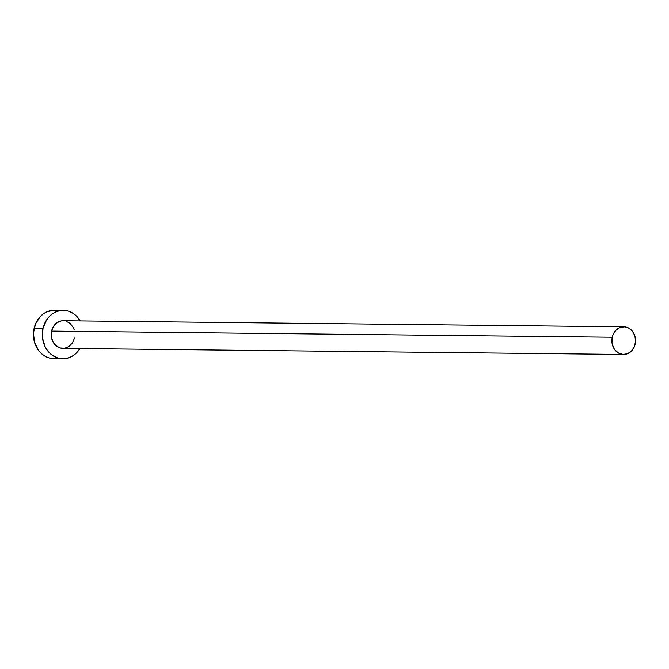 <?xml version="1.0" encoding="UTF-8"?>
<svg xmlns="http://www.w3.org/2000/svg" width="669" height="669" viewBox="0 0 669 669"><rect width="100%" height="100%" fill="white"/><g stroke="black" fill="none" stroke-linecap="round" stroke-linejoin="round"><path stroke-width="1" d="M623.868 326.823L63.204 320.727A13.823 11.85 90.6 0 0 51.588 331.105L612.252 337.201A13.823 11.85 -89.4 0 1 623.868 326.823A13.823 11.85 -89.4 0 1 635.19 344.1A13.823 11.85 -89.4 0 1 623.567 354.47A13.823 11.85 -89.4 0 1 612.252 337.201L51.588 331.105L53.604 326.238L57.057 322.642L61.431 320.861L63.747 320.744M63.312 310.357L54.415 310.257A24.193 20.739 90.6 0 0 34.086 328.42L42.983 328.521A24.193 20.739 -89.4 0 1 63.312 310.357A24.193 20.739 -89.4 0 1 80.221 320.911L75.572 315.208L72.101 312.749L68.288 311.118L64.274 310.391L60.21 310.592L56.255 311.721L52.567 313.719L49.28 316.521L46.521 320.008L42.983 328.521L34.086 328.42A24.193 20.739 90.6 0 0 53.888 358.643L62.786 358.743A24.193 20.739 -89.4 0 1 42.983 328.521L42.507 337.945L45.158 346.851L47.549 350.681L50.535 353.884L53.997 356.351L57.81 357.974L61.832 358.701L65.888 358.5L69.844 357.38L73.54 355.381L76.826 352.58L79.92 348.557A24.193 20.739 -89.4 0 1 62.786 358.743M74.518 337.996L72.503 342.854L69.041 346.45L64.676 348.24L60.059 347.939L55.895 345.597L52.826 341.575L51.312 336.49L51.588 331.105A13.823 11.85 90.6 0 0 62.903 348.373L623.567 354.47M66.047 321.162L70.203 323.495L73.272 327.517L74.251 329.976M54.482 310.257L47.357 311.62L43.669 313.619L40.374 316.42L35.49 323.963L33.45 333.112L34.562 342.453L38.651 350.581L41.637 353.792L45.099 356.251L48.912 357.882L53.963 358.643M612.252 337.201L611.984 342.587L613.498 347.679L614.861 349.87L618.549 353.107L623.023 354.453L627.606 353.7L631.595 350.949L634.379 346.642L635.55 341.416L634.914 336.081L632.581 331.431L628.893 328.195L624.42 326.848L619.837 327.601L615.848 330.344L613.055 334.659L612.252 337.201"/></g></svg>
